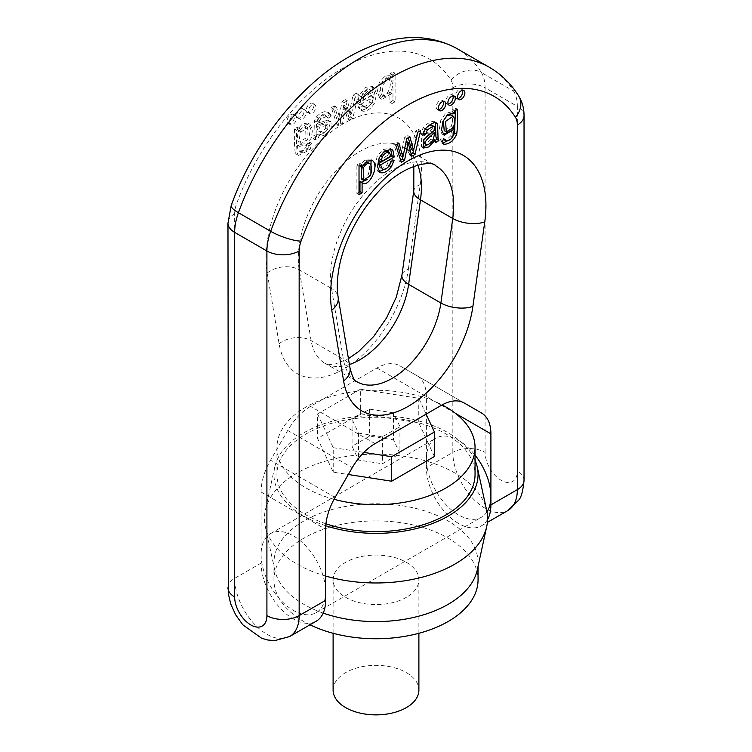 <?xml version="1.0" encoding="UTF-8"?>
<svg xmlns="http://www.w3.org/2000/svg" width="752" height="752" viewBox="0 0 752 752"><rect width="100%" height="100%" fill="white"/><g stroke="black" fill="none" stroke-linecap="round" stroke-linejoin="round"><path stroke-width="0.56" stroke-dasharray="3.76 2.82" d="M323.2 613.096A102.056 58.919 180 0 1 274.743 570.016A102.056 58.919 180 0 1 273.944 562.675A102.056 58.919 180 0 1 336.943 508.239A102.056 58.919 180 0 1 448.164 521.014A102.056 58.919 180 0 1 478.056 562.675A102.056 58.919 180 0 1 477.257 570.016M310.012 624.771A102.056 58.919 180 0 1 273.944 579.83A102.056 58.919 180 0 1 336.943 525.394A102.056 58.919 180 0 1 448.164 538.169A102.056 58.919 180 0 1 478.056 579.83M406.334 597.342A42.892 24.76 180 0 1 359.588 602.709A42.892 24.76 180 0 1 333.108 579.83A42.892 24.76 180 0 1 376 555.061A42.892 24.76 180 0 1 418.892 579.83A42.892 24.76 180 0 1 406.334 597.342M333.108 690.11A42.892 24.76 180 0 1 376 665.351A42.892 24.76 180 0 1 418.892 690.11M325.616 576.032A111.578 64.418 180 0 1 265.296 526.588A111.578 64.418 180 0 1 265.296 510.523A111.578 64.418 180 0 1 339.819 457.62A111.578 64.418 180 0 1 454.894 473.008A111.578 64.418 180 0 1 486.704 510.523M325.757 525.733A102.056 58.919 180 0 1 274.743 467.095A102.056 58.919 180 0 1 342.912 418.714A102.056 58.919 180 0 1 448.164 432.785A102.056 58.919 180 0 1 475.048 460.262M325.936 523.787A99.048 57.19 180 0 1 276.952 474.446A99.048 57.19 180 0 1 338.099 421.609A99.048 57.19 180 0 1 446.039 434.007A99.048 57.19 180 0 1 475.048 474.446M334.038 499.29A99.048 57.19 180 0 1 276.952 447.487A99.048 57.19 180 0 1 335.618 395.27A99.048 57.19 180 0 1 442.12 404.905M434.421 456.52L418.77 422.793L360.349 413.76L317.579 438.454L333.23 472.181L348.317 474.512M426.121 414.136L418.77 398.287L360.349 389.254L360.349 413.76M418.77 398.287L418.77 422.793M360.349 389.254L317.579 413.938L317.579 438.454M317.579 413.938L333.23 447.675L333.23 472.181M333.23 447.675L363.855 452.403M393.522 412.867L369.589 409.163L352.068 419.278L358.478 433.096L382.411 436.799L399.932 426.685L393.522 412.867L393.522 439.826L399.932 453.644L382.411 463.758L358.478 460.055L352.068 446.237L369.589 436.122L393.522 439.826M369.589 409.163L369.589 436.122M352.068 419.278L352.068 446.237M358.478 433.096L358.478 460.055M382.411 436.799L382.411 463.758M399.932 426.685L399.932 453.644M487.569 519.491A45.628 26.339 60 0 1 481.459 525.798A45.628 26.339 60 0 1 446.303 513.569A45.628 26.339 60 0 1 426.384 467.659L426.384 396.577A45.628 26.339 120 0 0 416.937 375.69L399.754 365.773A45.628 26.339 120 0 0 376.94 368.029L310.538 406.371A45.628 26.339 120 0 0 287.725 430.454L270.541 460.215A45.628 26.339 120 0 0 261.094 492.005L261.094 563.088A45.628 26.339 -120 0 0 281.004 609.007A45.628 26.339 -120 0 0 316.169 621.227M486.976 511.877A45.628 26.339 60 0 1 481.459 517.216A45.628 26.339 60 0 1 446.303 504.996A45.628 26.339 60 0 1 426.384 459.077A45.628 26.339 60 0 1 435.831 438.19A45.628 26.339 60 0 1 475.048 455.101M261.094 554.515A45.628 26.339 -120 0 0 281.004 600.425A45.628 26.339 -120 0 0 316.169 612.645A45.628 26.339 -120 0 0 325.616 591.758A45.628 26.339 -120 0 0 305.697 545.849A45.628 26.339 -120 0 0 270.541 533.629A45.628 26.339 -120 0 0 261.094 554.515M316.319 136.873L313.095 138.744L313.941 135.398L314.439 120.668L316.31 116.936C319.619 113.411 323.097 111.569 326.744 111.409L328.868 112.64C325.221 112.791 321.743 114.633 318.434 118.167L316.554 121.899L316.056 136.62L315.21 139.966L318.444 138.105L319.074 135.2C326.528 138.763 336.022 124.324 330.354 121.561L324.798 122.567L319.28 124.55L319.873 120.64L321.207 118.741L327.299 116.071L324.704 114.689L319.092 117.519L317.748 119.408L317.156 123.328L322.674 121.335L328.229 120.339L330.56 121.674L328.229 120.339C333.907 123.093 324.403 137.541 316.959 133.969L316.319 136.873L318.444 138.105M326.283 116.87L324.704 114.689L326.829 115.911L328.408 118.092L331.416 115.911L328.868 112.64L326.744 111.409L329.291 114.689L326.283 116.87L328.408 118.092M337.037 124.917L331.35 107.63L334.358 105.891L338.541 119.314L342.113 101.417L345.271 99.584L349.116 113.655L353.064 95.09L356.26 93.248L350.686 117.03L347.48 118.891L343.805 105.177L340.233 123.074L337.037 124.917L339.161 126.139L342.357 124.296L345.92 106.399L349.605 120.113L352.81 118.261L358.384 94.47L355.188 96.312L351.24 114.887L347.396 100.815L344.228 102.639L340.59 120.583L336.473 107.113L333.474 108.852L339.161 126.139M371.385 95.683L357.792 103.532L359.08 95.504L365.754 87.307L371.892 86.273L374.524 92.797L372.231 102.244C368.781 107.602 364.946 110.187 360.716 109.999L362.84 111.23C367.07 111.409 370.905 108.824 374.355 103.466L376.649 94.019L374.017 87.495L367.878 88.529L361.204 96.735L359.917 104.754L373.509 96.914L371.789 103.118C369.608 106.502 367.352 108.053 365.011 107.771L362.887 106.549C365.228 106.822 367.484 105.271 369.664 101.887L371.385 95.683L373.509 96.914M361.054 104.415L365.011 107.771L363.178 105.637L360.02 107.912L362.84 111.23L360.716 109.999L357.896 106.681L361.054 104.415L363.178 105.637M384.93 76.225L389.263 75.623L390.109 76.356L390.175 73.658L392.976 72.042L392.976 100.533L389.903 102.31L389.903 92.242L379.863 98.145L377.241 91.932L379.29 82.419L384.93 76.225L387.054 77.456L381.414 83.641L379.356 93.154L381.988 99.367L392.027 93.464L392.027 103.532L395.101 101.755L395.101 73.273L392.3 74.89L392.234 77.578L391.388 76.845L387.054 77.456M290.808 123.178A5.226 3.017 -60 0 1 288.195 123.441A5.226 3.017 -60 0 1 288.195 117.406A5.226 3.017 -60 0 1 293.421 114.389A5.226 3.017 -60 0 1 294.22 118.581A5.226 3.017 -60 0 1 290.808 123.178M295.273 152.806C294.436 146.837 294.173 138.866 294.502 128.902L297.341 127.267L297.341 129.729L302.652 123.732L307.859 123.037L310.444 128.451L309.053 136.986L304.052 143.839L297.623 144.976C297.425 148.576 297.961 150.626 299.24 151.124C301.185 151.368 303.338 150.221 305.688 147.693L306.891 144.553L309.88 142.307L307.831 148.567L296.457 154.179L295.273 152.806L298.582 155.401L309.956 149.789L312.005 143.529L309.016 145.775L307.812 148.915C305.462 151.443 303.31 152.59 301.355 152.355L298.995 151.011L301.355 152.355C300.086 151.848 299.55 149.798 299.747 146.198L306.177 145.061L311.178 138.218L312.569 129.673L309.984 124.259L304.776 124.954L299.465 130.951L299.465 128.489L296.626 130.124C296.297 140.098 296.551 148.059 297.388 154.028M310.012 112.095A5.226 3.017 -60 0 1 307.399 112.349A5.226 3.017 -60 0 1 307.399 106.323A5.226 3.017 -60 0 1 312.625 103.306A5.226 3.017 -60 0 1 313.424 107.489A5.226 3.017 -60 0 1 310.012 112.095M300.405 117.632A5.226 3.017 -60 0 1 297.801 117.895A5.226 3.017 -60 0 1 297.801 111.86A5.226 3.017 -60 0 1 303.018 108.852A5.226 3.017 -60 0 1 303.817 113.035A5.226 3.017 -60 0 1 300.405 117.632M298.835 116.729A5.226 3.017 120 0 0 299.916 119.117A5.226 3.017 120 0 0 302.53 118.863A5.226 3.017 120 0 0 305.942 114.257A5.226 3.017 120 0 0 305.143 110.074A5.226 3.017 120 0 0 301.12 111.475A5.226 3.017 120 0 0 298.835 116.729M308.442 111.183A5.226 3.017 120 0 0 309.523 113.58A5.226 3.017 120 0 0 312.136 113.317A5.226 3.017 120 0 0 315.549 108.711A5.226 3.017 120 0 0 314.74 104.528A5.226 3.017 120 0 0 310.717 105.929A5.226 3.017 120 0 0 308.442 111.183M300.95 131.985L307.681 127.596L308.123 139.205L301.016 143.538C299.014 141.207 298.986 137.353 300.95 131.985L298.826 130.763C296.861 136.131 296.89 139.975 298.892 142.316L306.008 137.983L305.556 126.374L298.826 130.763M294.502 128.902L296.626 130.124M297.341 127.267L299.465 128.489M297.341 129.729L299.465 130.951M297.407 129.682L299.531 130.914M297.623 144.976L299.747 146.198M305.688 147.693L307.812 148.915M306.891 144.553L309.016 145.775M309.88 142.307L312.005 143.529M289.238 122.275A5.226 3.017 120 0 0 290.319 124.663A5.226 3.017 120 0 0 292.932 124.4A5.226 3.017 120 0 0 296.344 119.803A5.226 3.017 120 0 0 295.536 115.62A5.226 3.017 120 0 0 291.513 117.021A5.226 3.017 120 0 0 289.238 122.275M390.927 80.22C395.59 85.972 388.258 100.129 383.896 95.899C382.035 93.145 382.025 89.206 383.849 84.074C386.227 79.909 388.587 78.622 390.927 80.22L388.803 78.998C386.462 77.4 384.103 78.687 381.725 82.852C379.901 87.984 379.92 91.923 381.781 94.667L384.3 96.19L381.781 94.667C386.143 98.907 393.465 84.75 388.803 78.998L390.927 80.22M390.109 76.356L392.234 77.578M390.175 76.319L392.3 77.541M390.175 73.658L392.3 74.89M392.976 72.042L395.101 73.273M392.976 100.533L395.101 101.755M389.903 102.31L392.027 103.532M389.903 92.242L392.027 93.464M389.818 92.289L391.942 93.511M363.075 100.054L364.795 94.545C367.399 91.105 369.702 89.864 371.714 90.813L373.33 94.141L363.075 100.054L360.96 98.832L371.206 92.91L373.33 94.141M371.206 92.91L369.589 89.582C367.578 88.642 365.275 89.883 362.671 93.314L360.96 98.832M357.792 103.532L359.917 104.754M357.896 106.681L360.02 107.912M371.667 90.785L369.542 89.563L371.667 90.785M331.35 107.63L333.474 108.852M334.358 105.891L336.473 107.113M338.466 119.352L340.59 120.583M338.541 119.314L340.665 120.536M342.113 101.417L344.228 102.639M345.271 99.584L347.396 100.815M348.505 111.23L350.629 112.462M349.116 113.655L351.24 114.887M353.064 95.09L355.188 96.312M356.26 93.248L358.384 94.47M350.686 117.03L352.81 118.261M347.48 118.891L349.605 120.113M343.871 105.13L345.995 106.361M343.805 105.177L345.92 106.399M343.1 109.059L345.224 110.281M340.233 123.074L342.357 124.296M325.597 128.329L325.851 123.789L317.156 126.073L319.28 127.295L327.975 125.02L327.722 129.551C325.729 132.117 323.492 133.198 321.019 132.803L318.895 131.581C321.377 131.976 323.604 130.895 325.597 128.329L327.722 129.551M317.156 126.073C316.987 129.278 317.56 131.111 318.895 131.581L321.019 132.803C319.685 132.343 319.111 130.5 319.28 127.295M313.095 138.744L315.21 139.966M329.291 114.689L331.416 115.911M317.748 119.408L319.873 120.64M317.241 121.053L319.365 122.285M317.156 123.328L319.28 124.55M322.674 121.335L324.798 122.567M316.959 133.969L319.074 135.2M448.145 104.105A5.226 3.017 -60 0 1 446.857 103.889A5.226 3.017 -60 0 1 446.857 97.854A5.226 3.017 -60 0 1 452.084 94.837A5.226 3.017 -60 0 1 452.92 95.842M438.538 109.651A5.226 3.017 -60 0 1 437.26 109.425A5.226 3.017 -60 0 1 437.26 103.4A5.226 3.017 -60 0 1 442.477 100.383A5.226 3.017 -60 0 1 443.313 101.388M446.726 115.507L443.379 120.329M444.197 130.66L450.984 126.562C452.986 121.909 453.014 118.026 451.05 114.924L453.174 116.146M457.498 109.294L455.374 108.072L455.374 110.525M454.659 110.939L452.535 109.707L455.374 108.072M454.659 113.402L452.535 112.17L452.535 109.707M453.371 112.734L452.535 112.17M452.901 128.131L452.253 127.755L449.414 131.685M443.135 134.411L441.997 134.006L439.422 128.639L440.794 120.17L445.729 113.317L451.877 111.794L452.469 112.217M446.312 141.009L444.188 139.778C446.538 139.59 448.69 138.255 450.645 135.764L452.253 127.755M445.109 139.261L442.984 138.03L443.953 139.722M442.12 140.455L439.995 139.233L442.984 138.03M442.627 143.19L441.349 142.88L443.464 144.102M442.909 143.623L439.995 139.233M453.747 135.012L450.232 139.505M457.742 98.568A5.226 3.017 -60 0 1 456.464 98.343A5.226 3.017 -60 0 1 456.464 92.308A5.226 3.017 -60 0 1 461.681 89.3A5.226 3.017 -60 0 1 462.518 90.296M361.421 179.051L368.104 174.624C369.965 169.726 369.975 165.76 368.151 162.733L367.7 162.404M365.087 162.488L361.186 166.822M361.891 167.151L359.766 165.919L364.946 159.819L371.065 159.969M361.825 164.538L359.7 163.306L359.766 165.919M359.024 166.154L356.899 164.923L359.7 163.306M359.024 194.636L356.899 193.414L356.899 164.923M359.024 192.192L356.899 193.414M370.896 174.182L367.192 179.596M361.242 182.21L360.058 181.523M372.212 160.373L371.667 160.12M391.04 155.965L388.925 154.733L387.205 151.208M378.67 160.655L388.925 154.733M383.135 152.214L379.356 157.469M378.98 171.7L377.645 171.165L375.361 165.384L377.053 156.632L382.448 149.808L389.564 148.135L390.551 148.952M390.081 164.162L387.026 168.11M394.104 160.279L391.98 159.057L391.294 161.511M390.946 161.661L388.822 160.439L391.98 159.057M380.211 167.856C382.392 168.721 384.648 167.668 386.989 164.688L388.822 160.439M420.65 130.566L418.526 129.344L417.849 132.183M414.484 146.311L413.468 150.56M417.642 132.305L415.527 131.083L418.526 129.344M413.534 150.522L411.41 149.291L415.527 131.083M409.887 136.779L407.772 135.557L408.327 137.691M406.729 138.612L404.604 137.381L407.772 135.557M403.495 153.991L401.371 152.759L404.604 137.381M400.76 155.899L401.371 152.759M398.936 143.106L396.812 141.884L397.404 143.989M395.74 144.948L393.616 143.726L396.812 141.884M401.314 162.31L399.19 161.088L393.616 143.726M400.647 160.242L399.19 161.088M406.146 141.385L402.828 157.093M411.767 156.275L409.643 155.044L406.776 144.346L408.9 145.578L406.776 144.346L406.08 141.273M411.203 154.151L409.643 155.044M432.945 131.544L430.501 133.386M426.403 144.628L424.278 143.406C426.271 143.67 428.508 142.175 430.981 138.923L432.72 131.412M435.051 140.38L433.556 141.244L432.926 139.073L428.555 144.29M435.681 142.466L433.556 141.244M422.709 135.257L420.584 134.035L423.132 127.812C426.779 123.751 430.257 121.58 433.566 121.298L435.323 122.501M423.592 132.737L420.584 134.035M427.578 126.543L425.171 128.733L423.968 131.149M434.252 126.656L432.127 125.424L434.759 127.718M434.844 129.88L432.72 128.658L432.635 126.486M429.326 134.27L427.202 133.048L432.72 128.658M422.662 147.129L421.411 146.79L421.646 138.453L427.202 133.048M433.547 139.43L432.926 139.073M426.685 136.356L423.743 139.731M416.937 375.69L464.2 402.978L416.937 375.69M464.275 403.025L399.754 365.773M455.543 413.412L426.384 396.577M289.717 636.493A45.628 26.339 60 0 1 254.561 624.273A45.628 26.339 60 0 1 234.652 578.354L234.652 213.737A22.814 13.169 -60 0 1 236.532 203.905A171.7 99.132 -60 0 1 343.739 67.624A171.7 99.132 -60 0 1 450.946 80.116A22.814 13.169 -60 0 1 452.836 87.768L452.836 452.394L426.384 467.659M485.087 452.394L485.087 87.768L517.348 106.399L517.348 471.015A22.814 13.169 60 0 1 501.217 480.331A22.814 13.169 60 0 1 485.087 452.394A22.814 13.169 0 0 0 452.836 452.394A45.628 26.339 -120 0 0 472.745 498.303A45.628 26.339 -120 0 0 507.901 510.523M261.094 563.088L234.652 578.354A22.814 13.169 180 0 0 227.969 587.669M408.383 269.113L420.236 184.607A109.858 63.422 120 0 0 343.739 123.497A109.858 63.422 120 0 0 267.242 272.938L279.095 343.749A92.825 53.589 120 0 0 343.739 369.063A92.825 53.589 120 0 0 408.383 269.113A22.814 10.688 8 0 0 401.916 275.251M349.417 364.494A70.011 40.42 -60 0 1 324.864 363.216A70.011 40.42 -60 0 1 311.112 340.656L299.258 269.846A87.044 50.252 -60 0 1 331.453 175.874A87.044 50.252 -60 0 1 403.392 147.129A87.044 50.252 -60 0 1 417.783 165.017M267.242 272.938A22.814 15.256 -9.5 0 1 299.258 269.846L331.519 288.467L343.373 359.287A70.011 40.42 120 0 0 357.125 381.847L324.864 363.216L329.733 364.494L335.448 363.94L348.43 358.638M413.835 166.295L410.818 156.078L407.537 150.701L403.392 147.129L435.652 165.75A87.044 50.252 120 0 0 363.714 194.505A87.044 50.252 120 0 0 331.519 288.467A22.814 15.256 -9.5 0 1 338.127 297.106M279.095 343.749A22.814 15.256 -9.5 0 1 311.112 340.656L343.373 359.287A22.814 15.256 -9.5 0 1 349.99 367.925M489.383 67.304A194.505 112.302 -60 0 1 513.578 91.095L481.318 72.465A194.505 112.302 120 0 0 457.122 48.673M307.831 148.567L309.956 149.789M381.725 82.852L383.849 84.074M379.29 82.419L381.414 83.641M362.671 93.314L364.795 94.545M359.08 95.504L361.204 96.735M372.231 102.244L374.355 103.466M369.664 101.887L371.789 103.118M339.669 113.599L341.793 114.83M343.457 107.188L345.582 108.41M313.941 135.398L316.056 136.62M314.439 120.668L316.554 121.899M316.31 116.936L318.434 118.167M319.092 117.519L321.207 118.741M319.807 122.51L321.931 123.732M450.984 126.562L453.108 127.784M452.76 136.986L450.645 135.764M370.219 175.846L368.104 174.624M370.275 163.964L368.151 162.733M367.07 161.041L364.946 159.819M379.769 172.387L377.645 171.165M389.113 165.919L386.989 164.688M408.543 144.111L406.418 142.889M433.105 140.145L430.981 138.923M435.69 122.52L433.566 121.298M425.256 129.043L423.132 127.812M432.193 132.126L430.069 130.895M423.771 139.675L421.646 138.453M261.094 492.005L325.616 529.258M335.063 497.467L270.541 460.215M287.725 430.454L352.246 467.697M376.94 368.029L441.462 405.281M375.06 443.624L310.538 406.371M518.664 95.946A22.814 17.813 -32.1 0 0 513.578 91.095A45.628 26.339 -60 0 1 517.348 106.399A22.814 13.169 0 0 1 524.031 115.714M452.836 87.768A22.814 13.169 0 0 1 485.087 87.768A45.628 26.339 120 0 0 481.318 72.465A22.814 17.813 147.9 0 0 450.946 80.116M524.031 480.331A22.814 13.169 0 0 0 517.348 471.015M236.532 203.905A22.814 5.452 20 0 0 231.231 205.428M234.652 213.737A22.814 13.169 0 0 0 227.969 223.053M420.236 184.607A22.814 10.688 8 0 0 413.779 190.745M273.944 562.675L273.944 579.83M478.056 562.675L478.056 566.359M418.892 633.287L418.892 579.83M333.108 633.287L333.108 579.83M274.743 570.016L265.296 526.588M274.743 467.095L265.296 510.523M276.952 447.487L276.952 474.446M481.459 525.798L487.381 522.377M305.143 110.074L303.018 108.852M299.916 119.117L297.801 117.895M314.74 104.528L312.625 103.306M309.523 113.58L307.399 112.349M307.681 127.596L305.556 126.374M300.161 146.471L298.036 145.249M309.984 124.259L307.859 123.037M298.582 155.401L296.457 154.179M295.536 115.62L293.421 114.389M290.319 124.663L288.195 123.441M391.388 76.845L389.263 75.623M381.988 99.367L379.863 98.145M374.017 87.495L371.892 86.273M327.975 125.02L325.851 123.789M446.857 103.889L448.982 105.111M452.084 94.837L454.199 96.068M437.26 109.425L439.375 110.657M442.477 100.383L444.601 101.605M441.997 134.006L444.122 135.228M451.877 111.794L454.001 113.016M456.464 98.343L458.579 99.565M461.681 89.3L463.805 90.522M360.622 181.946L362.746 183.168M389.564 148.135L391.689 149.357M377.833 171.277L379.957 172.499M434.534 121.608L436.658 122.83M421.411 146.79L423.536 148.012M316.169 612.645L481.459 517.216M270.541 533.629L435.831 438.19"/><path stroke-width="1.13" d="M475.048 460.262A102.056 58.919 180 0 1 477.257 467.095L486.704 510.523A111.578 64.418 180 0 1 486.704 526.588L477.257 570.016A102.056 58.919 180 0 1 323.2 613.096M478.056 566.359L478.056 579.83A102.056 58.919 180 0 1 448.164 621.49A102.056 58.919 180 0 1 310.012 624.771M418.892 633.287L418.892 690.11A42.892 24.76 180 0 1 406.334 707.623A42.892 24.76 180 0 1 359.588 712.99A42.892 24.76 180 0 1 333.108 690.11L333.108 633.287M486.704 526.588A111.578 64.418 180 0 1 325.616 576.032M477.257 467.095A102.056 58.919 180 0 1 432.823 523.392A102.056 58.919 180 0 1 325.757 525.733M442.12 404.905A99.048 57.19 180 0 1 446.039 407.048A99.048 57.19 180 0 1 475.048 447.487L475.048 474.446A99.048 57.19 180 0 1 425.256 524.059A99.048 57.19 180 0 1 325.936 523.787M475.048 447.487A99.048 57.19 180 0 1 334.038 499.29M348.317 474.512L391.651 481.214L434.421 456.52L434.421 432.015L426.121 414.136M363.855 452.403L391.651 456.708L391.651 481.214M391.651 456.708L434.421 432.015M475.048 455.101A45.628 26.339 60 0 1 490.906 496.329L490.906 504.912A45.628 26.339 60 0 1 487.569 519.491M487.381 522.377L507.901 510.523A45.628 26.339 -120 0 0 517.348 489.637L517.348 125.02A22.814 13.169 120 0 0 515.468 117.368A171.7 99.132 120 0 0 408.261 104.876A171.7 99.132 120 0 0 301.054 241.157A22.814 13.169 120 0 0 299.164 250.989L299.164 615.606A45.628 26.339 60 0 1 289.717 636.493L316.169 621.227A45.628 26.339 -120 0 0 325.616 600.34L325.616 529.258A45.628 26.339 -60 0 1 335.063 497.467L352.246 467.697A45.628 26.339 -60 0 1 375.06 443.624L441.462 405.281A45.628 26.339 -60 0 1 464.275 403.025L481.459 412.942A45.628 26.339 -60 0 1 490.906 433.829L490.906 496.329A45.628 26.339 60 0 1 486.976 511.877M435.681 142.466L438.905 140.605L438.059 138.236L437.561 124.089L435.69 122.52C432.381 122.811 428.903 124.982 425.256 129.043L422.709 135.257L425.717 133.969L427.296 129.955L432.908 126.308L434.252 126.656L434.844 129.88L423.771 139.675L423.536 148.012L428.809 146.903L435.041 140.295L435.681 142.466M432.908 126.308L430.793 125.086L431.883 125.236L434.252 126.656M414.963 154.433L420.65 130.566L417.642 132.305L413.534 150.522L409.887 136.779L406.729 138.612L402.884 157.121L398.936 143.106L395.74 144.948L401.314 162.31L404.52 160.458L408.129 142.532L411.767 156.275L414.963 154.433L412.839 153.201L411.203 154.151M379.769 172.387C383.219 173.768 387.054 171.926 391.284 166.859L394.104 160.279L390.946 161.661L389.113 165.919C386.772 168.89 384.516 169.943 382.336 169.078L380.615 164.857L394.208 157.008L392.92 150.466L391.689 149.357L384.573 151.03L379.177 157.864L377.485 166.606L379.957 172.499M362.097 182.802L359.973 181.57L362.182 182.745C368.452 188.432 379.713 166.549 372.71 160.721L367.07 161.041L361.825 167.188L361.825 164.538L359.024 166.154L359.024 194.636L362.097 192.86L362.097 182.802L362.746 183.168M371.667 160.12L372.212 160.373M461.192 99.311A5.226 3.017 120 0 0 464.604 94.705A5.226 3.017 120 0 0 463.805 90.522A5.226 3.017 120 0 0 458.579 93.539A5.226 3.017 120 0 0 458.579 99.565A5.226 3.017 120 0 0 461.192 99.311M446.312 141.009L445.109 139.261L442.12 140.455L444.169 144.346C449.677 143.923 453.87 140.511 456.727 134.091C457.564 127.154 457.827 118.891 457.498 109.294L454.659 110.939L454.593 113.439L454.001 113.016L447.854 114.539L442.919 121.392L441.546 129.861L444.122 135.228L454.377 128.977L452.76 136.986C450.815 139.477 448.662 140.821 446.312 141.009L443.802 139.637M443.464 144.102L442.909 143.623M441.988 110.394A5.226 3.017 120 0 0 445.4 105.797A5.226 3.017 120 0 0 444.601 101.605A5.226 3.017 120 0 0 439.375 104.622A5.226 3.017 120 0 0 439.375 110.657A5.226 3.017 120 0 0 441.988 110.394M451.595 104.857A5.226 3.017 120 0 0 455.007 100.251A5.226 3.017 120 0 0 454.199 96.068A5.226 3.017 120 0 0 448.982 99.076A5.226 3.017 120 0 0 448.982 105.111A5.226 3.017 120 0 0 451.595 104.857M452.92 95.842A5.226 3.017 -60 0 1 453.165 97.234A5.226 3.017 -60 0 1 449.47 103.626A5.226 3.017 -60 0 1 448.145 104.105M443.313 101.388A5.226 3.017 -60 0 1 443.558 102.77A5.226 3.017 -60 0 1 439.864 109.172A5.226 3.017 -60 0 1 438.538 109.651M451.05 114.924L446.726 115.507M443.379 120.329L444.197 130.66L446.321 131.882L445.56 121.401L453.174 116.146C455.139 119.258 455.11 123.131 453.108 127.784L446.321 131.882M455.374 110.525L454.612 132.86L453.747 135.012M454.593 113.439L453.371 112.734M449.414 131.685L443.135 134.411M454.377 128.977L452.901 128.131M450.232 139.505L442.627 143.19M462.518 90.296A5.226 3.017 -60 0 1 462.762 91.688A5.226 3.017 -60 0 1 459.068 98.08A5.226 3.017 -60 0 1 457.742 98.568M361.186 166.822L361.421 179.051L363.536 180.283L363.197 168.279C365.538 163.983 367.897 162.545 370.275 163.964C372.099 166.991 372.08 170.948 370.219 175.846L363.536 180.283M370.275 163.964L367.7 162.404L365.087 162.488M361.825 167.188L359.7 165.76M362.097 192.86L359.973 191.638L359.024 192.192M359.973 181.57L359.973 191.638M371.065 159.969L370.896 174.182M367.192 179.596L361.242 182.21M387.205 151.208L389.329 152.43L391.04 155.965L380.794 161.877L382.411 156.679C384.422 153.417 386.725 151.998 389.329 152.43L387.205 151.208L383.135 152.214M380.794 161.877L378.67 160.655L379.356 157.469M394.208 157.008L392.083 155.786L378.491 163.626L380.211 167.856M380.615 164.857L378.491 163.626M390.551 148.952L392.083 155.786M387.026 168.11L378.98 171.7M391.294 161.511L390.081 164.162M417.849 132.183L414.484 146.311M408.327 137.691L411.335 149.338L413.459 150.56L412.839 153.201M402.884 157.121L400.76 155.899L397.404 143.989M404.52 160.458L402.395 159.236L400.647 160.242M408.129 142.532L406.146 141.385M402.828 157.093L402.395 159.236M408.195 142.495L406.155 141.31M434.844 132.634L433.105 140.145C430.623 143.397 428.396 144.892 426.403 144.628C422.276 142.062 430.887 135.905 434.844 132.634L432.945 131.544M438.905 140.605L436.79 139.374L435.051 140.38M435.323 122.501L435.944 137.005L436.79 139.374M425.717 133.969L423.254 132.888M423.968 131.149L423.592 132.737M430.793 125.086L427.578 126.543M428.555 144.29L422.662 147.129M435.041 140.295L433.547 139.43M430.501 133.386L426.685 136.356M423.743 139.731L424.278 143.406M426.403 144.628L424.081 143.312M464.2 402.978L481.459 412.942L464.2 402.978M490.906 433.829L455.543 413.412M490.906 504.912L517.348 489.637A22.814 13.169 0 0 0 524.031 480.331C522.978 491.131 521.164 497.758 518.589 500.212L507.901 510.523M266.913 615.606L266.913 250.989L234.652 232.368L234.652 596.985A22.814 13.169 -120 0 0 250.783 624.921A22.814 13.169 -120 0 0 266.913 615.606A22.814 13.169 180 0 0 299.164 615.606L325.616 600.34M343.617 381.001L331.764 310.191A109.858 63.422 -60 0 1 408.261 160.749A109.858 63.422 -60 0 1 484.758 221.859L472.905 306.365A92.825 53.589 -60 0 1 408.261 406.315A92.825 53.589 -60 0 1 343.617 381.001A22.814 15.256 -9.5 0 0 349.99 367.925C352.303 376.949 354.681 381.584 357.125 381.847A70.011 40.42 120 0 0 407.02 367.136A70.011 40.42 120 0 0 440.888 302.99L452.742 218.484A87.044 50.252 120 0 0 435.652 165.75C434.007 161.003 405.319 161.783 378.886 191.196C364.664 206.415 353.637 224.077 345.817 244.165C339.603 259.703 335.448 280.609 338.127 297.106L349.99 367.925M417.783 165.017A87.044 50.252 -60 0 1 420.481 199.853L408.627 284.359L440.888 302.99A22.814 10.688 8 0 0 472.905 306.365M348.43 358.638L358.695 351.494L373.603 336.586L386.707 317.664L396.266 297.247L401.916 275.251L413.779 190.745A22.814 10.688 8 0 0 420.481 199.853L452.742 218.484A22.814 10.688 8 0 0 484.758 221.859M457.122 48.673C422.633 29.836 385.306 36.745 350.808 55.845C300.565 83.472 253.715 142.777 231.231 205.428A22.814 5.452 20 0 0 238.422 212.703L270.682 231.325A194.505 112.302 -60 0 1 489.383 67.304L457.122 48.673A194.505 112.302 120 0 0 238.422 212.703A45.628 26.339 120 0 0 234.652 232.368A22.814 13.169 0 0 1 227.969 223.053L228.429 594.183L230.732 603.884L235.592 614.704L242.736 624.743L261.705 638.307L267.975 640.046L274.8 640.61L289.717 636.493M401.916 275.251A22.814 10.688 8 0 0 408.627 284.359A70.011 40.42 -60 0 1 349.417 364.494M456.727 134.091L454.612 132.86M363.197 168.279L361.073 167.057M382.411 156.679L380.409 155.523M392.92 150.466L390.796 149.244M391.284 166.859L389.263 165.694M412.331 146.151L410.207 144.929M438.059 138.236L435.944 137.005M437.561 124.089L435.446 122.858M427.296 129.955L425.388 128.855M299.164 250.989A22.814 13.169 180 0 1 266.913 250.989A45.628 26.339 -60 0 1 270.682 231.325A22.814 5.452 -160 0 0 301.054 241.157M517.348 125.02A22.814 13.169 0 0 0 524.031 115.714L524.031 480.331M515.468 117.368A22.814 17.813 -32.1 0 0 518.664 95.946C511.097 83.839 501.34 74.298 489.383 67.304M234.652 596.985A22.814 13.169 180 0 1 227.969 587.669M331.764 310.191A22.814 15.256 -9.5 0 0 338.127 297.106M450.73 114.708L452.854 115.93M524.031 115.714C524.097 108.589 522.311 101.999 518.664 95.946M231.231 205.428L227.969 223.053M413.779 190.745L413.835 166.295"/></g></svg>
